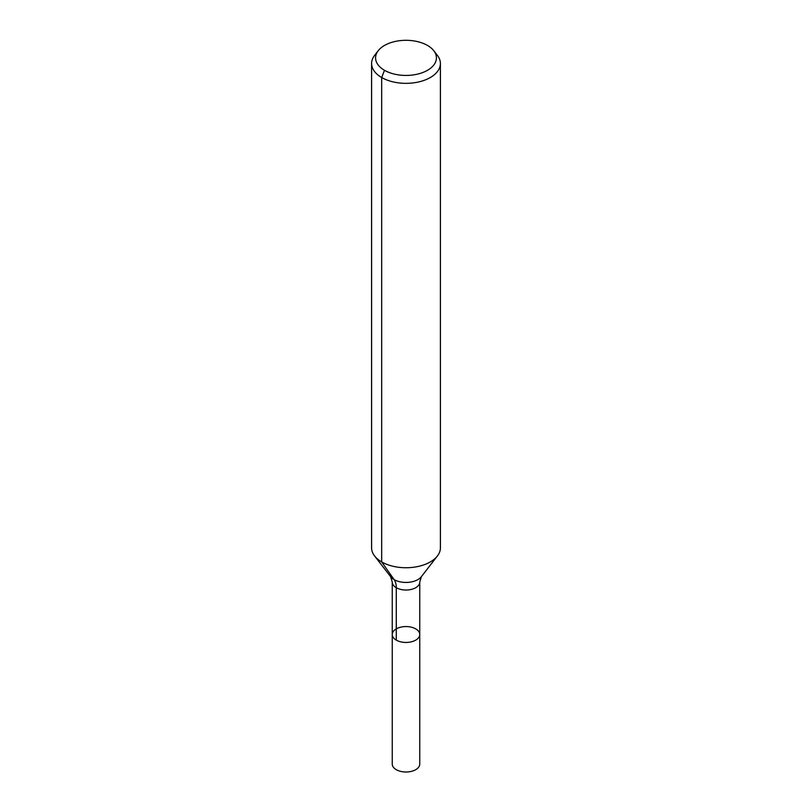 <?xml version="1.0" encoding="UTF-8"?>
<svg xmlns="http://www.w3.org/2000/svg" width="812" height="812" viewBox="0 0 812 812"><rect width="100%" height="100%" fill="white"/><g stroke="black" fill="none" stroke-linecap="round" stroke-linejoin="round"><path stroke-width="1.22" d="M419.753 634.507A13.753 7.947 180 0 1 406 642.444A13.753 7.947 180 0 1 392.247 634.507A13.753 7.947 180 0 1 400.732 627.168A13.753 7.947 180 0 1 415.724 628.884A13.753 7.947 180 0 1 419.753 634.507A13.753 7.947 180 0 1 406 642.444A13.753 7.947 180 0 1 392.247 634.507L392.247 764.062A13.753 7.947 180 0 0 396.276 769.674A13.753 7.947 180 0 0 411.268 771.4A13.753 7.947 180 0 0 419.753 764.062L419.753 582.082A13.753 7.947 180 0 1 406 590.03A13.753 7.947 180 0 1 392.247 582.082L392.247 634.507M427.508 45.452A30.42 17.559 180 0 1 433.77 50.699A30.42 17.559 180 0 1 406 75.435A30.42 17.559 180 0 1 378.23 50.699A30.42 17.559 180 0 1 427.508 45.452M433.77 50.699L437.394 55.378A34.398 19.853 180 0 1 440.398 63.488A34.398 19.853 180 0 1 406 83.342A34.398 19.853 180 0 1 371.602 63.488A34.398 19.853 180 0 1 374.606 55.378L378.23 50.699M440.398 63.488L440.398 547.887A34.398 19.853 180 0 1 437.394 555.987A34.398 19.853 180 0 1 406 567.74A34.398 19.853 180 0 1 374.606 555.987A34.398 19.853 180 0 1 371.602 547.887L371.602 63.488M384.492 70.289L381.681 77.526L381.681 561.924L394.104 579.595A22.929 13.236 -60 0 1 396.276 587.695L396.276 640.12M437.394 555.987L421.367 576.693A16.829 9.714 180 0 1 406 582.437A16.829 9.714 180 0 1 390.633 576.693L374.606 555.987M421.367 576.693L419.753 582.082M390.633 576.693L392.247 582.082"/></g></svg>
